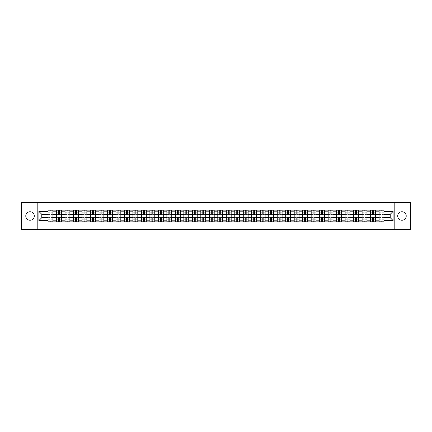 <?xml version="1.0" encoding="UTF-8"?>
<svg xmlns="http://www.w3.org/2000/svg" width="432" height="432" viewBox="0 0 432 432"><rect width="100%" height="100%" fill="white"/><g stroke="black" fill="none" stroke-linecap="round" stroke-linejoin="round"><path stroke-width="0.65" d="M401.965 211.756A4.244 4.244 0 0 0 397.721 216A4.244 4.244 0 0 0 401.965 220.244A4.244 4.244 0 0 0 406.21 216A4.244 4.244 0 0 0 401.965 211.756M30.035 211.756A4.244 4.244 0 0 0 25.79 216A4.244 4.244 0 0 0 30.035 220.244A4.244 4.244 0 0 0 34.279 216A4.244 4.244 0 0 0 30.035 211.756M394.184 229.603L410.4 229.603L410.4 202.397L21.6 202.397L21.6 229.603L394.184 229.603L394.184 202.397M56.533 221.848L56.533 211.81L52.942 211.81L52.942 221.848M52.942 211.81L52.942 210.152M56.533 211.81L56.533 210.152M61.425 210.152L61.425 221.848M65.016 221.848L65.016 210.152M69.914 210.152L69.914 221.848M73.505 221.848L73.505 210.152M78.403 210.152L78.403 221.848M81.994 221.848L81.994 210.152M86.891 210.152L86.891 221.848M90.482 221.848L90.482 210.152M95.375 210.152L95.375 221.848M98.966 221.848L98.966 210.152M103.864 210.152L103.864 221.848M107.455 221.848L107.455 210.152M112.352 210.152L112.352 221.848M115.943 221.848L115.943 210.152M120.841 210.152L120.841 221.848M124.432 221.848L124.432 210.152M129.33 210.152L129.33 221.848M132.921 221.848L132.921 210.152M137.813 210.152L137.813 221.848M141.404 221.848L141.404 210.152M146.302 210.152L146.302 221.848M149.893 221.848L149.893 210.152M154.791 210.152L154.791 221.848M158.382 221.848L158.382 210.152M163.28 210.152L163.28 221.848M166.871 221.848L166.871 210.152M171.769 210.152L171.769 221.848M175.36 221.848L175.36 210.152M180.252 210.152L180.252 221.848M183.843 221.848L183.843 210.152M188.741 210.152L188.741 221.848M192.332 221.848L192.332 210.152M197.23 210.152L197.23 221.848M200.821 221.848L200.821 210.152M205.718 210.152L205.718 221.848M209.309 221.848L209.309 210.152M214.207 210.152L214.207 221.848M217.793 221.848L217.793 210.152M222.691 210.152L222.691 221.848M226.282 221.848L226.282 210.152M231.179 210.152L231.179 221.848M234.77 221.848L234.77 210.152M239.668 210.152L239.668 221.848M243.259 221.848L243.259 210.152M248.157 210.152L248.157 221.848M251.748 221.848L251.748 210.152M256.64 210.152L256.64 221.848M260.231 221.848L260.231 210.152M265.129 210.152L265.129 221.848M268.72 221.848L268.72 210.152M273.618 210.152L273.618 221.848M277.209 221.848L277.209 210.152M282.107 210.152L282.107 221.848M285.698 221.848L285.698 210.152M290.596 210.152L290.596 221.848M294.187 221.848L294.187 210.152M299.079 210.152L299.079 221.848M302.67 221.848L302.67 210.152M307.568 210.152L307.568 221.848M311.159 221.848L311.159 210.152M316.057 210.152L316.057 221.848M319.648 221.848L319.648 210.152M324.545 210.152L324.545 221.848M328.136 221.848L328.136 210.152M333.034 210.152L333.034 221.848M336.625 221.848L336.625 210.152M341.518 210.152L341.518 221.848M345.109 221.848L345.109 210.152M350.006 210.152L350.006 221.848M353.597 221.848L353.597 210.152M358.495 210.152L358.495 221.848M362.086 221.848L362.086 210.152M366.984 210.152L366.984 221.848M370.575 221.848L370.575 210.152M375.467 210.152L375.467 221.848M379.058 221.848L379.058 210.152M379.058 217.685L375.467 217.685M370.575 217.685L366.984 217.685M362.086 217.685L358.495 217.685M353.597 217.685L350.006 217.685M345.109 217.685L341.518 217.685M336.625 217.685L333.034 217.685M328.136 217.685L324.545 217.685M319.648 217.685L316.057 217.685M311.159 217.685L307.568 217.685M302.67 217.685L299.079 217.685M294.187 217.685L290.596 217.685M285.698 217.685L282.107 217.685M277.209 217.685L273.618 217.685M268.72 217.685L265.129 217.685M260.231 217.685L256.64 217.685M251.748 217.685L248.157 217.685M243.259 217.685L239.668 217.685M234.77 217.685L231.179 217.685M226.282 217.685L222.691 217.685M217.793 217.685L214.207 217.685M209.309 217.685L205.718 217.685M200.821 217.685L197.23 217.685M192.332 217.685L188.741 217.685M183.843 217.685L180.252 217.685M175.36 217.685L171.769 217.685M166.871 217.685L163.28 217.685M158.382 217.685L154.791 217.685M149.893 217.685L146.302 217.685M141.404 217.685L137.813 217.685M132.921 217.685L129.33 217.685M124.432 217.685L120.841 217.685M115.943 217.685L112.352 217.685M107.455 217.685L103.864 217.685M98.966 217.685L95.375 217.685M90.482 217.685L86.891 217.685M81.994 217.685L78.403 217.685M73.505 217.685L69.914 217.685M65.016 217.685L61.425 217.685M56.533 217.685L52.942 217.685M379.058 214.315L375.467 214.315M370.575 214.315L366.984 214.315M362.086 214.315L358.495 214.315M353.597 214.315L350.006 214.315M345.109 214.315L341.518 214.315M336.625 214.315L333.034 214.315M328.136 214.315L324.545 214.315M319.648 214.315L316.057 214.315M311.159 214.315L307.568 214.315M302.67 214.315L299.079 214.315M294.187 214.315L290.596 214.315M285.698 214.315L282.107 214.315M277.209 214.315L273.618 214.315M268.72 214.315L265.129 214.315M260.231 214.315L256.64 214.315M251.748 214.315L248.157 214.315M243.259 214.315L239.668 214.315M234.77 214.315L231.179 214.315M226.282 214.315L222.691 214.315M217.793 214.315L214.207 214.315M209.309 214.315L205.718 214.315M200.821 214.315L197.23 214.315M192.332 214.315L188.741 214.315M183.843 214.315L180.252 214.315M175.36 214.315L171.769 214.315M166.871 214.315L163.28 214.315M158.382 214.315L154.791 214.315M149.893 214.315L146.302 214.315M141.404 214.315L137.813 214.315M132.921 214.315L129.33 214.315M124.432 214.315L120.841 214.315M115.943 214.315L112.352 214.315M107.455 214.315L103.864 214.315M98.966 214.315L95.375 214.315M90.482 214.315L86.891 214.315M81.994 214.315L78.403 214.315M73.505 214.315L69.914 214.315M65.016 214.315L61.425 214.315M56.533 214.315L52.942 214.315M41.785 217.685L48.044 217.685L48.044 214.315L41.785 214.315L41.785 217.685L38.902 220.568L38.902 211.432L48.044 211.432L48.044 214.315M383.956 214.315L383.956 217.685L390.215 217.685L390.215 214.315L383.956 214.315L383.956 210.152L48.044 210.152L48.044 211.432M383.956 211.432L393.098 211.432L393.098 220.568L383.956 220.568L383.956 217.685M48.044 217.685L48.044 221.848L383.956 221.848L383.956 220.568M48.044 220.568L38.902 220.568M37.816 229.603L37.816 202.397M50.954 221.033L50.026 221.033M50.026 210.967L50.954 210.967M59.443 221.033L58.514 221.033M58.514 210.967L59.443 210.967M67.927 221.033L67.003 221.033M67.003 210.967L67.927 210.967M76.415 221.033L75.492 221.033M75.492 210.967L76.415 210.967M84.904 221.033L83.981 221.033M83.981 210.967L84.904 210.967M93.393 221.033L92.464 221.033M92.464 210.967L93.393 210.967M101.876 221.033L100.953 221.033M100.953 210.967L101.876 210.967M110.365 221.033L109.442 221.033M109.442 210.967L110.365 210.967M118.854 221.033L117.931 221.033M117.931 210.967L118.854 210.967M127.343 221.033L126.419 221.033M126.419 210.967L127.343 210.967M135.832 221.033L134.903 221.033M134.903 210.967L135.832 210.967M144.315 221.033L143.392 221.033M143.392 210.967L144.315 210.967M152.804 221.033L151.88 221.033M151.88 210.967L152.804 210.967M161.293 221.033L160.369 221.033M160.369 210.967L161.293 210.967M169.781 221.033L168.858 221.033M168.858 210.967L169.781 210.967M178.27 221.033L177.341 221.033M177.341 210.967L178.27 210.967M186.754 221.033L185.83 221.033M185.83 210.967L186.754 210.967M195.242 221.033L194.319 221.033M194.319 210.967L195.242 210.967M203.731 221.033L202.808 221.033M202.808 210.967L203.731 210.967M212.22 221.033L211.291 221.033M211.291 210.967L212.22 210.967M220.709 221.033L219.78 221.033M219.78 210.967L220.709 210.967M229.192 221.033L228.269 221.033M228.269 210.967L229.192 210.967M237.681 221.033L236.758 221.033M236.758 210.967L237.681 210.967M246.17 221.033L245.246 221.033M245.246 210.967L246.17 210.967M254.659 221.033L253.73 221.033M253.73 210.967L254.659 210.967M263.142 221.033L262.219 221.033M262.219 210.967L263.142 210.967M271.631 221.033L270.707 221.033M270.707 210.967L271.631 210.967M280.12 221.033L279.196 221.033M279.196 210.967L280.12 210.967M288.608 221.033L287.685 221.033M287.685 210.967L288.608 210.967M297.097 221.033L296.168 221.033M296.168 210.967L297.097 210.967M305.581 221.033L304.657 221.033M304.657 210.967L305.581 210.967M314.069 221.033L313.146 221.033M313.146 210.967L314.069 210.967M322.558 221.033L321.635 221.033M321.635 210.967L322.558 210.967M331.047 221.033L330.124 221.033M330.124 210.967L331.047 210.967M339.536 221.033L338.607 221.033M338.607 210.967L339.536 210.967M348.019 221.033L347.096 221.033M347.096 210.967L348.019 210.967M356.508 221.033L355.585 221.033M355.585 210.967L356.508 210.967M364.997 221.033L364.073 221.033M364.073 210.967L364.997 210.967M373.486 221.033L372.557 221.033M372.557 210.967L373.486 210.967M381.974 221.033L381.046 221.033M381.046 210.967L381.974 210.967M38.902 211.432L41.785 214.315M390.215 217.685L393.098 220.568M390.215 214.315L393.098 211.432M50.954 214.715L52.909 214.828L50.954 214.828L50.954 210.206L52.909 210.206L51.824 210.206M52.909 214.715L52.909 210.206M50.026 210.913L50.954 210.913M51.743 210.206L48.071 210.206L48.071 214.828L50.026 214.828L50.026 210.206L49.237 210.206M50.026 217.285L48.071 217.172L50.026 217.172L50.026 221.794L48.071 221.794L49.156 221.794M48.071 217.285L48.071 221.794M50.954 221.087L50.026 221.087M49.237 221.794L52.909 221.794L52.909 217.172L50.954 217.172L50.954 221.794L51.743 221.794M59.443 214.715L61.398 214.828L59.443 214.828L59.443 210.206L61.398 210.206L60.313 210.206M61.398 214.715L61.398 210.206M58.514 210.913L59.443 210.913M60.232 210.206L56.56 210.206L56.56 214.828L58.514 214.828L58.514 210.206L57.726 210.206M67.927 214.715L69.887 214.828L67.927 214.828L67.927 210.206L69.887 210.206L68.801 210.206M69.887 214.715L69.887 210.206M67.003 210.913L67.927 210.913M68.715 210.206L65.043 210.206L65.043 214.828L67.003 214.828L67.003 210.206L66.215 210.206M76.415 214.715L78.376 214.828L76.415 214.828L76.415 210.206L78.376 210.206L77.285 210.206M78.376 214.715L78.376 210.206M75.492 210.913L76.415 210.913M77.204 210.206L73.532 210.206L73.532 214.828L75.492 214.828L75.492 210.206L74.704 210.206M58.514 217.285L56.56 217.172L58.514 217.172L58.514 221.794L56.56 221.794L57.645 221.794M56.56 217.285L56.56 221.794M59.443 221.087L58.514 221.087M57.726 221.794L61.398 221.794L61.398 217.172L59.443 217.172L59.443 221.794L60.232 221.794M67.003 217.285L65.043 217.172L67.003 217.172L67.003 221.794L65.043 221.794L66.134 221.794M65.043 217.285L65.043 221.794M67.927 221.087L67.003 221.087M66.215 221.794L69.887 221.794L69.887 217.172L67.927 217.172L67.927 221.794L68.715 221.794M75.492 217.285L73.532 217.172L75.492 217.172L75.492 221.794L73.532 221.794L74.623 221.794M73.532 217.285L73.532 221.794M76.415 221.087L75.492 221.087M74.704 221.794L78.376 221.794L78.376 217.172L76.415 217.172L76.415 221.794L77.204 221.794M84.904 214.715L86.864 214.828L84.904 214.828L84.904 210.206L86.864 210.206L85.774 210.206M86.864 214.715L86.864 210.206M83.981 210.913L84.904 210.913M85.693 210.206L82.021 210.206L82.021 214.828L83.981 214.828L83.981 210.206L83.192 210.206M93.393 214.715L95.348 214.828L93.393 214.828L93.393 210.206L95.348 210.206L94.262 210.206M95.348 214.715L95.348 210.206M92.464 210.913L93.393 210.913M94.181 210.206L90.509 210.206L90.509 214.828L92.464 214.828L92.464 210.206L91.676 210.206M83.981 217.285L82.021 217.172L83.981 217.172L83.981 221.794L82.021 221.794L83.106 221.794M82.021 217.285L82.021 221.794M84.904 221.087L83.981 221.087M83.192 221.794L86.864 221.794L86.864 217.172L84.904 217.172L84.904 221.794L85.693 221.794M92.464 217.285L90.509 217.172L92.464 217.172L92.464 221.794L90.509 221.794L91.595 221.794M90.509 217.285L90.509 221.794M93.393 221.087L92.464 221.087M91.676 221.794L95.348 221.794L95.348 217.172L93.393 217.172L93.393 221.794L94.181 221.794M101.876 214.715L103.837 214.828L101.876 214.828L101.876 210.206L103.837 210.206L102.751 210.206M103.837 214.715L103.837 210.206M100.953 210.913L101.876 210.913M102.67 210.206L98.993 210.206L98.993 214.828L100.953 214.828L100.953 210.206L100.165 210.206M100.953 217.285L98.993 217.172L100.953 217.172L100.953 221.794L98.993 221.794L100.084 221.794M98.993 217.285L98.993 221.794M101.876 221.087L100.953 221.087M100.165 221.794L103.837 221.794L103.837 217.172L101.876 217.172L101.876 221.794L102.67 221.794M110.365 214.715L112.325 214.828L110.365 214.828L110.365 210.206L112.325 210.206L111.235 210.206M112.325 214.715L112.325 210.206M109.442 210.913L110.365 210.913M111.154 210.206L107.482 210.206L107.482 214.828L109.442 214.828L109.442 210.206L108.653 210.206M109.442 217.285L107.482 217.172L109.442 217.172L109.442 221.794L107.482 221.794L108.572 221.794M107.482 217.285L107.482 221.794M110.365 221.087L109.442 221.087M108.653 221.794L112.325 221.794L112.325 217.172L110.365 217.172L110.365 221.794L111.154 221.794M118.854 214.715L120.814 214.828L118.854 214.828L118.854 210.206L120.814 210.206L119.723 210.206M120.814 214.715L120.814 210.206M117.931 210.913L118.854 210.913M119.642 210.206L115.97 210.206L115.97 214.828L117.931 214.828L117.931 210.206L117.142 210.206M117.931 217.285L115.97 217.172L117.931 217.172L117.931 221.794L115.97 221.794L117.061 221.794M115.97 217.285L115.97 221.794M118.854 221.087L117.931 221.087M117.142 221.794L120.814 221.794L120.814 217.172L118.854 217.172L118.854 221.794L119.642 221.794M127.343 214.715L129.303 214.828L127.343 214.828L127.343 210.206L129.303 210.206L128.212 210.206M129.303 214.715L129.303 210.206M126.419 210.913L127.343 210.913M128.131 210.206L124.459 210.206L124.459 214.828L126.419 214.828L126.419 210.206L125.626 210.206M126.419 217.285L124.459 217.172L126.419 217.172L126.419 221.794L124.459 221.794L125.545 221.794M124.459 217.285L124.459 221.794M127.343 221.087L126.419 221.087M125.626 221.794L129.303 221.794L129.303 217.172L127.343 217.172L127.343 221.794L128.131 221.794M135.832 214.715L137.786 214.828L135.832 214.828L135.832 210.206L137.786 210.206L136.701 210.206M137.786 214.715L137.786 210.206M134.903 210.913L135.832 210.913M136.62 210.206L132.948 210.206L132.948 214.828L134.903 214.828L134.903 210.206L134.114 210.206M134.903 217.285L132.948 217.172L134.903 217.172L134.903 221.794L132.948 221.794L134.033 221.794M132.948 217.285L132.948 221.794M135.832 221.087L134.903 221.087M134.114 221.794L137.786 221.794L137.786 217.172L135.832 217.172L135.832 221.794L136.62 221.794M144.315 214.715L146.275 214.828L144.315 214.828L144.315 210.206L146.275 210.206L145.19 210.206M146.275 214.715L146.275 210.206M143.392 210.913L144.315 210.913M145.109 210.206L141.431 210.206L141.431 214.828L143.392 214.828L143.392 210.206L142.603 210.206M143.392 217.285L141.431 217.172L143.392 217.172L143.392 221.794L141.431 221.794L142.522 221.794M141.431 217.285L141.431 221.794M144.315 221.087L143.392 221.087M142.603 221.794L146.275 221.794L146.275 217.172L144.315 217.172L144.315 221.794L145.109 221.794M152.804 214.715L154.764 214.828L152.804 214.828L152.804 210.206L154.764 210.206L153.673 210.206M154.764 214.715L154.764 210.206M151.88 210.913L152.804 210.913M153.592 210.206L149.92 210.206L149.92 214.828L151.88 214.828L151.88 210.206L151.092 210.206M151.88 217.285L149.92 217.172L151.88 217.172L151.88 221.794L149.92 221.794L151.011 221.794M149.92 217.285L149.92 221.794M152.804 221.087L151.88 221.087M151.092 221.794L154.764 221.794L154.764 217.172L152.804 217.172L152.804 221.794L153.592 221.794M161.293 214.715L163.253 214.828L161.293 214.828L161.293 210.206L163.253 210.206L162.162 210.206M163.253 214.715L163.253 210.206M160.369 210.913L161.293 210.913M162.081 210.206L158.409 210.206L158.409 214.828L160.369 214.828L160.369 210.206L159.581 210.206M160.369 217.285L158.409 217.172L160.369 217.172L160.369 221.794L158.409 221.794L159.5 221.794M158.409 217.285L158.409 221.794M161.293 221.087L160.369 221.087M159.581 221.794L163.253 221.794L163.253 217.172L161.293 217.172L161.293 221.794L162.081 221.794M169.781 214.715L171.742 214.828L169.781 214.828L169.781 210.206L171.742 210.206L170.651 210.206M171.742 214.715L171.742 210.206M168.858 210.913L169.781 210.913M170.57 210.206L166.898 210.206L166.898 214.828L168.858 214.828L168.858 210.206L168.064 210.206M168.858 217.285L166.898 217.172L168.858 217.172L168.858 221.794L166.898 221.794L167.983 221.794M166.898 217.285L166.898 221.794M169.781 221.087L168.858 221.087M168.064 221.794L171.742 221.794L171.742 217.172L169.781 217.172L169.781 221.794L170.57 221.794M178.27 214.715L180.225 214.828L178.27 214.828L178.27 210.206L180.225 210.206L179.14 210.206M180.225 214.715L180.225 210.206M177.341 210.913L178.27 210.913M179.059 210.206L175.387 210.206L175.387 214.828L177.341 214.828L177.341 210.206L176.553 210.206M177.341 217.285L175.387 217.172L177.341 217.172L177.341 221.794L175.387 221.794L176.472 221.794M175.387 217.285L175.387 221.794M178.27 221.087L177.341 221.087M176.553 221.794L180.225 221.794L180.225 217.172L178.27 217.172L178.27 221.794L179.059 221.794M186.754 214.715L188.714 214.828L186.754 214.828L186.754 210.206L188.714 210.206L187.628 210.206M188.714 214.715L188.714 210.206M185.83 210.913L186.754 210.913M187.542 210.206L183.87 210.206L183.87 214.828L185.83 214.828L185.83 210.206L185.042 210.206M185.83 217.285L183.87 217.172L185.83 217.172L185.83 221.794L183.87 221.794L184.961 221.794M183.87 217.285L183.87 221.794M186.754 221.087L185.83 221.087M185.042 221.794L188.714 221.794L188.714 217.172L186.754 217.172L186.754 221.794L187.542 221.794M195.242 214.715L197.203 214.828L195.242 214.828L195.242 210.206L197.203 210.206L196.112 210.206M197.203 214.715L197.203 210.206M194.319 210.913L195.242 210.913M196.031 210.206L192.359 210.206L192.359 214.828L194.319 214.828L194.319 210.206L193.531 210.206M194.319 217.285L192.359 217.172L194.319 217.172L194.319 221.794L192.359 221.794L193.45 221.794M192.359 217.285L192.359 221.794M195.242 221.087L194.319 221.087M193.531 221.794L197.203 221.794L197.203 217.172L195.242 217.172L195.242 221.794L196.031 221.794M203.731 214.715L205.691 214.828L203.731 214.828L203.731 210.206L205.691 210.206L204.601 210.206M205.691 214.715L205.691 210.206M202.808 210.913L203.731 210.913M204.52 210.206L200.848 210.206L200.848 214.828L202.808 214.828L202.808 210.206L202.019 210.206M202.808 217.285L200.848 217.172L202.808 217.172L202.808 221.794L200.848 221.794L201.933 221.794M200.848 217.285L200.848 221.794M203.731 221.087L202.808 221.087M202.019 221.794L205.691 221.794L205.691 217.172L203.731 217.172L203.731 221.794L204.52 221.794M212.22 214.715L214.175 214.828L212.22 214.828L212.22 210.206L214.175 210.206L213.089 210.206M214.175 214.715L214.175 210.206M211.291 210.913L212.22 210.913M213.008 210.206L209.336 210.206L209.336 214.828L211.291 214.828L211.291 210.206L210.503 210.206M211.291 217.285L209.336 217.172L211.291 217.172L211.291 221.794L209.336 221.794L210.422 221.794M209.336 217.285L209.336 221.794M212.22 221.087L211.291 221.087M210.503 221.794L214.175 221.794L214.175 217.172L212.22 217.172L212.22 221.794L213.008 221.794M220.709 214.715L222.664 214.828L220.709 214.828L220.709 210.206L222.664 210.206L221.578 210.206M222.664 214.715L222.664 210.206M219.78 210.913L220.709 210.913M221.497 210.206L217.825 210.206L217.825 214.828L219.78 214.828L219.78 210.206L218.992 210.206M219.78 217.285L217.825 217.172L219.78 217.172L219.78 221.794L217.825 221.794L218.911 221.794M217.825 217.285L217.825 221.794M220.709 221.087L219.78 221.087M218.992 221.794L222.664 221.794L222.664 217.172L220.709 217.172L220.709 221.794L221.497 221.794M229.192 214.715L231.152 214.828L229.192 214.828L229.192 210.206L231.152 210.206L230.067 210.206M231.152 214.715L231.152 210.206M228.269 210.913L229.192 210.913M229.981 210.206L226.309 210.206L226.309 214.828L228.269 214.828L228.269 210.206L227.48 210.206M228.269 217.285L226.309 217.172L228.269 217.172L228.269 221.794L226.309 221.794L227.399 221.794M226.309 217.285L226.309 221.794M229.192 221.087L228.269 221.087M227.48 221.794L231.152 221.794L231.152 217.172L229.192 217.172L229.192 221.794L229.981 221.794M237.681 214.715L239.641 214.828L237.681 214.828L237.681 210.206L239.641 210.206L238.55 210.206M239.641 214.715L239.641 210.206M236.758 210.913L237.681 210.913M238.469 210.206L234.797 210.206L234.797 214.828L236.758 214.828L236.758 210.206L235.969 210.206M236.758 217.285L234.797 217.172L236.758 217.172L236.758 221.794L234.797 221.794L235.888 221.794M234.797 217.285L234.797 221.794M237.681 221.087L236.758 221.087M235.969 221.794L239.641 221.794L239.641 217.172L237.681 217.172L237.681 221.794L238.469 221.794M246.17 214.715L248.13 214.828L246.17 214.828L246.17 210.206L248.13 210.206L247.039 210.206M248.13 214.715L248.13 210.206M245.246 210.913L246.17 210.913M246.958 210.206L243.286 210.206L243.286 214.828L245.246 214.828L245.246 210.206L244.458 210.206M245.246 217.285L243.286 217.172L245.246 217.172L245.246 221.794L243.286 221.794L244.372 221.794M243.286 217.285L243.286 221.794M246.17 221.087L245.246 221.087M244.458 221.794L248.13 221.794L248.13 217.172L246.17 217.172L246.17 221.794L246.958 221.794M254.659 214.715L256.613 214.828L254.659 214.828L254.659 210.206L256.613 210.206L255.528 210.206M256.613 214.715L256.613 210.206M253.73 210.913L254.659 210.913M255.447 210.206L251.775 210.206L251.775 214.828L253.73 214.828L253.73 210.206L252.941 210.206M253.73 217.285L251.775 217.172L253.73 217.172L253.73 221.794L251.775 221.794L252.86 221.794M251.775 217.285L251.775 221.794M254.659 221.087L253.73 221.087M252.941 221.794L256.613 221.794L256.613 217.172L254.659 217.172L254.659 221.794L255.447 221.794M263.142 214.715L265.102 214.828L263.142 214.828L263.142 210.206L265.102 210.206L264.017 210.206M265.102 214.715L265.102 210.206M262.219 210.913L263.142 210.913M263.936 210.206L260.258 210.206L260.258 214.828L262.219 214.828L262.219 210.206L261.43 210.206M262.219 217.285L260.258 217.172L262.219 217.172L262.219 221.794L260.258 221.794L261.349 221.794M260.258 217.285L260.258 221.794M263.142 221.087L262.219 221.087M261.43 221.794L265.102 221.794L265.102 217.172L263.142 217.172L263.142 221.794L263.936 221.794M271.631 214.715L273.591 214.828L271.631 214.828L271.631 210.206L273.591 210.206L272.5 210.206M273.591 214.715L273.591 210.206M270.707 210.913L271.631 210.913M272.419 210.206L268.747 210.206L268.747 214.828L270.707 214.828L270.707 210.206L269.919 210.206M270.707 217.285L268.747 217.172L270.707 217.172L270.707 221.794L268.747 221.794L269.838 221.794M268.747 217.285L268.747 221.794M271.631 221.087L270.707 221.087M269.919 221.794L273.591 221.794L273.591 217.172L271.631 217.172L271.631 221.794L272.419 221.794M280.12 214.715L282.08 214.828L280.12 214.828L280.12 210.206L282.08 210.206L280.989 210.206M282.08 214.715L282.08 210.206M279.196 210.913L280.12 210.913M280.908 210.206L277.236 210.206L277.236 214.828L279.196 214.828L279.196 210.206L278.408 210.206M279.196 217.285L277.236 217.172L279.196 217.172L279.196 221.794L277.236 221.794L278.327 221.794M277.236 217.285L277.236 221.794M280.12 221.087L279.196 221.087M278.408 221.794L282.08 221.794L282.08 217.172L280.12 217.172L280.12 221.794L280.908 221.794M288.608 214.715L290.569 214.828L288.608 214.828L288.608 210.206L290.569 210.206L289.478 210.206M290.569 214.715L290.569 210.206M287.685 210.913L288.608 210.913M289.397 210.206L285.725 210.206L285.725 214.828L287.685 214.828L287.685 210.206L286.891 210.206M287.685 217.285L285.725 217.172L287.685 217.172L287.685 221.794L285.725 221.794L286.81 221.794M285.725 217.285L285.725 221.794M288.608 221.087L287.685 221.087M286.891 221.794L290.569 221.794L290.569 217.172L288.608 217.172L288.608 221.794L289.397 221.794M297.097 214.715L299.052 214.828L297.097 214.828L297.097 210.206L299.052 210.206L297.967 210.206M299.052 214.715L299.052 210.206M296.168 210.913L297.097 210.913M297.886 210.206L294.214 210.206L294.214 214.828L296.168 214.828L296.168 210.206L295.38 210.206M296.168 217.285L294.214 217.172L296.168 217.172L296.168 221.794L294.214 221.794L295.299 221.794M294.214 217.285L294.214 221.794M297.097 221.087L296.168 221.087M295.38 221.794L299.052 221.794L299.052 217.172L297.097 217.172L297.097 221.794L297.886 221.794M305.581 214.715L307.541 214.828L305.581 214.828L305.581 210.206L307.541 210.206L306.455 210.206M307.541 214.715L307.541 210.206M304.657 210.913L305.581 210.913M306.374 210.206L302.697 210.206L302.697 214.828L304.657 214.828L304.657 210.206L303.869 210.206M304.657 217.285L302.697 217.172L304.657 217.172L304.657 221.794L302.697 221.794L303.788 221.794M302.697 217.285L302.697 221.794M305.581 221.087L304.657 221.087M303.869 221.794L307.541 221.794L307.541 217.172L305.581 217.172L305.581 221.794L306.374 221.794M314.069 214.715L316.03 214.828L314.069 214.828L314.069 210.206L316.03 210.206L314.939 210.206M316.03 214.715L316.03 210.206M313.146 210.913L314.069 210.913M314.858 210.206L311.186 210.206L311.186 214.828L313.146 214.828L313.146 210.206L312.358 210.206M313.146 217.285L311.186 217.172L313.146 217.172L313.146 221.794L311.186 221.794L312.277 221.794M311.186 217.285L311.186 221.794M314.069 221.087L313.146 221.087M312.358 221.794L316.03 221.794L316.03 217.172L314.069 217.172L314.069 221.794L314.858 221.794M322.558 214.715L324.518 214.828L322.558 214.828L322.558 210.206L324.518 210.206L323.428 210.206M324.518 214.715L324.518 210.206M321.635 210.913L322.558 210.913M323.347 210.206L319.675 210.206L319.675 214.828L321.635 214.828L321.635 210.206L320.846 210.206M321.635 217.285L319.675 217.172L321.635 217.172L321.635 221.794L319.675 221.794L320.765 221.794M319.675 217.285L319.675 221.794M322.558 221.087L321.635 221.087M320.846 221.794L324.518 221.794L324.518 217.172L322.558 217.172L322.558 221.794L323.347 221.794M331.047 214.715L333.007 214.828L331.047 214.828L331.047 210.206L333.007 210.206L331.916 210.206M333.007 214.715L333.007 210.206M330.124 210.913L331.047 210.913M331.835 210.206L328.163 210.206L328.163 214.828L330.124 214.828L330.124 210.206L329.33 210.206M330.124 217.285L328.163 217.172L330.124 217.172L330.124 221.794L328.163 221.794L329.249 221.794M328.163 217.285L328.163 221.794M331.047 221.087L330.124 221.087M329.33 221.794L333.007 221.794L333.007 217.172L331.047 217.172L331.047 221.794L331.835 221.794M339.536 214.715L341.491 214.828L339.536 214.828L339.536 210.206L341.491 210.206L340.405 210.206M341.491 214.715L341.491 210.206M338.607 210.913L339.536 210.913M340.324 210.206L336.652 210.206L336.652 214.828L338.607 214.828L338.607 210.206L337.819 210.206M338.607 217.285L336.652 217.172L338.607 217.172L338.607 221.794L336.652 221.794L337.738 221.794M336.652 217.285L336.652 221.794M339.536 221.087L338.607 221.087M337.819 221.794L341.491 221.794L341.491 217.172L339.536 217.172L339.536 221.794L340.324 221.794M348.019 214.715L349.979 214.828L348.019 214.828L348.019 210.206L349.979 210.206L348.894 210.206M349.979 214.715L349.979 210.206M347.096 210.913L348.019 210.913M348.808 210.206L345.136 210.206L345.136 214.828L347.096 214.828L347.096 210.206L346.307 210.206M347.096 217.285L345.136 217.172L347.096 217.172L347.096 221.794L345.136 221.794L346.226 221.794M345.136 217.285L345.136 221.794M348.019 221.087L347.096 221.087M346.307 221.794L349.979 221.794L349.979 217.172L348.019 217.172L348.019 221.794L348.808 221.794M356.508 214.715L358.468 214.828L356.508 214.828L356.508 210.206L358.468 210.206L357.377 210.206M358.468 214.715L358.468 210.206M355.585 210.913L356.508 210.913M357.296 210.206L353.624 210.206L353.624 214.828L355.585 214.828L355.585 210.206L354.796 210.206M355.585 217.285L353.624 217.172L355.585 217.172L355.585 221.794L353.624 221.794L354.715 221.794M353.624 217.285L353.624 221.794M356.508 221.087L355.585 221.087M354.796 221.794L358.468 221.794L358.468 217.172L356.508 217.172L356.508 221.794L357.296 221.794M364.997 214.715L366.957 214.828L364.997 214.828L364.997 210.206L366.957 210.206L365.866 210.206M366.957 214.715L366.957 210.206M364.073 210.913L364.997 210.913M365.785 210.206L362.113 210.206L362.113 214.828L364.073 214.828L364.073 210.206L363.285 210.206M364.073 217.285L362.113 217.172L364.073 217.172L364.073 221.794L362.113 221.794L363.199 221.794M362.113 217.285L362.113 221.794M364.997 221.087L364.073 221.087M363.285 221.794L366.957 221.794L366.957 217.172L364.997 217.172L364.997 221.794L365.785 221.794M373.486 214.715L375.44 214.828L373.486 214.828L373.486 210.206L375.44 210.206L374.355 210.206M375.44 214.715L375.44 210.206M372.557 210.913L373.486 210.913M374.274 210.206L370.602 210.206L370.602 214.828L372.557 214.828L372.557 210.206L371.768 210.206M372.557 217.285L370.602 217.172L372.557 217.172L372.557 221.794L370.602 221.794L371.687 221.794M370.602 217.285L370.602 221.794M373.486 221.087L372.557 221.087M371.768 221.794L375.44 221.794L375.44 217.172L373.486 217.172L373.486 221.794L374.274 221.794M381.974 214.715L383.929 214.828L381.974 214.828L381.974 210.206L383.929 210.206L382.844 210.206M383.929 214.715L383.929 210.206M381.046 210.913L381.974 210.913M382.763 210.206L379.091 210.206L379.091 214.828L381.046 214.828L381.046 210.206L380.257 210.206M381.046 217.285L379.091 217.172L381.046 217.172L381.046 221.794L379.091 221.794L380.176 221.794M379.091 217.285L379.091 221.794M381.974 221.087L381.046 221.087M380.257 221.794L383.929 221.794L383.929 217.172L381.974 217.172L381.974 221.794L382.763 221.794M370.575 211.81L366.984 211.81M362.086 211.81L358.495 211.81M353.597 211.81L350.006 211.81M345.109 211.81L341.518 211.81M336.625 211.81L333.034 211.81M328.136 211.81L324.545 211.81M319.648 211.81L316.057 211.81M311.159 211.81L307.568 211.81M302.67 211.81L299.079 211.81M294.187 211.81L290.596 211.81M285.698 211.81L282.107 211.81M277.209 211.81L273.618 211.81M268.72 211.81L265.129 211.81M260.231 211.81L256.64 211.81M251.748 211.81L248.157 211.81M243.259 211.81L239.668 211.81M234.77 211.81L231.179 211.81M226.282 211.81L222.691 211.81M217.793 211.81L214.207 211.81M209.309 211.81L205.718 211.81M200.821 211.81L197.23 211.81M192.332 211.81L188.741 211.81M183.843 211.81L180.252 211.81M175.36 211.81L171.769 211.81M166.871 211.81L163.28 211.81M158.382 211.81L154.791 211.81M149.893 211.81L146.302 211.81M141.404 211.81L137.813 211.81M132.921 211.81L129.33 211.81M124.432 211.81L120.841 211.81M115.943 211.81L112.352 211.81M107.455 211.81L103.864 211.81M98.966 211.81L95.375 211.81M90.482 211.81L86.891 211.81M81.994 211.81L78.403 211.81M73.505 211.81L69.914 211.81M65.016 211.81L61.425 211.81M379.058 211.81L375.467 211.81M370.575 220.19L366.984 220.19M362.086 220.19L358.495 220.19M353.597 220.19L350.006 220.19M345.109 220.19L341.518 220.19M336.625 220.19L333.034 220.19M328.136 220.19L324.545 220.19M319.648 220.19L316.057 220.19M311.159 220.19L307.568 220.19M302.67 220.19L299.079 220.19M294.187 220.19L290.596 220.19M285.698 220.19L282.107 220.19M277.209 220.19L273.618 220.19M268.72 220.19L265.129 220.19M260.231 220.19L256.64 220.19M251.748 220.19L248.157 220.19M243.259 220.19L239.668 220.19M234.77 220.19L231.179 220.19M226.282 220.19L222.691 220.19M217.793 220.19L214.207 220.19M209.309 220.19L205.718 220.19M200.821 220.19L197.23 220.19M192.332 220.19L188.741 220.19M183.843 220.19L180.252 220.19M175.36 220.19L171.769 220.19M166.871 220.19L163.28 220.19M158.382 220.19L154.791 220.19M149.893 220.19L146.302 220.19M141.404 220.19L137.813 220.19M132.921 220.19L129.33 220.19M124.432 220.19L120.841 220.19M115.943 220.19L112.352 220.19M107.455 220.19L103.864 220.19M98.966 220.19L95.375 220.19M90.482 220.19L86.891 220.19M81.994 220.19L78.403 220.19M73.505 220.19L69.914 220.19M65.016 220.19L61.425 220.19M56.533 220.19L52.942 220.19M379.058 220.19L375.467 220.19M50.954 212.879L52.909 212.879M48.071 214.715L50.026 214.715M48.071 212.879L50.026 212.879M50.026 219.121L48.071 219.121M52.909 217.285L50.954 217.285M52.909 219.121L50.954 219.121M59.443 212.879L61.398 212.879M56.56 214.715L58.514 214.715M56.56 212.879L58.514 212.879M67.927 212.879L69.887 212.879M65.043 214.715L67.003 214.715M65.043 212.879L67.003 212.879M76.415 212.879L78.376 212.879M73.532 214.715L75.492 214.715M73.532 212.879L75.492 212.879M58.514 219.121L56.56 219.121M61.398 217.285L59.443 217.285M61.398 219.121L59.443 219.121M67.003 219.121L65.043 219.121M69.887 217.285L67.927 217.285M69.887 219.121L67.927 219.121M75.492 219.121L73.532 219.121M78.376 217.285L76.415 217.285M78.376 219.121L76.415 219.121M84.904 212.879L86.864 212.879M82.021 214.715L83.981 214.715M82.021 212.879L83.981 212.879M93.393 212.879L95.348 212.879M90.509 214.715L92.464 214.715M90.509 212.879L92.464 212.879M83.981 219.121L82.021 219.121M86.864 217.285L84.904 217.285M86.864 219.121L84.904 219.121M92.464 219.121L90.509 219.121M95.348 217.285L93.393 217.285M95.348 219.121L93.393 219.121M101.876 212.879L103.837 212.879M98.993 214.715L100.953 214.715M98.993 212.879L100.953 212.879M100.953 219.121L98.993 219.121M103.837 217.285L101.876 217.285M103.837 219.121L101.876 219.121M110.365 212.879L112.325 212.879M107.482 214.715L109.442 214.715M107.482 212.879L109.442 212.879M109.442 219.121L107.482 219.121M112.325 217.285L110.365 217.285M112.325 219.121L110.365 219.121M118.854 212.879L120.814 212.879M115.97 214.715L117.931 214.715M115.97 212.879L117.931 212.879M117.931 219.121L115.97 219.121M120.814 217.285L118.854 217.285M120.814 219.121L118.854 219.121M127.343 212.879L129.303 212.879M124.459 214.715L126.419 214.715M124.459 212.879L126.419 212.879M126.419 219.121L124.459 219.121M129.303 217.285L127.343 217.285M129.303 219.121L127.343 219.121M135.832 212.879L137.786 212.879M132.948 214.715L134.903 214.715M132.948 212.879L134.903 212.879M134.903 219.121L132.948 219.121M137.786 217.285L135.832 217.285M137.786 219.121L135.832 219.121M144.315 212.879L146.275 212.879M141.431 214.715L143.392 214.715M141.431 212.879L143.392 212.879M143.392 219.121L141.431 219.121M146.275 217.285L144.315 217.285M146.275 219.121L144.315 219.121M152.804 212.879L154.764 212.879M149.92 214.715L151.88 214.715M149.92 212.879L151.88 212.879M151.88 219.121L149.92 219.121M154.764 217.285L152.804 217.285M154.764 219.121L152.804 219.121M161.293 212.879L163.253 212.879M158.409 214.715L160.369 214.715M158.409 212.879L160.369 212.879M160.369 219.121L158.409 219.121M163.253 217.285L161.293 217.285M163.253 219.121L161.293 219.121M169.781 212.879L171.742 212.879M166.898 214.715L168.858 214.715M166.898 212.879L168.858 212.879M168.858 219.121L166.898 219.121M171.742 217.285L169.781 217.285M171.742 219.121L169.781 219.121M178.27 212.879L180.225 212.879M175.387 214.715L177.341 214.715M175.387 212.879L177.341 212.879M177.341 219.121L175.387 219.121M180.225 217.285L178.27 217.285M180.225 219.121L178.27 219.121M186.754 212.879L188.714 212.879M183.87 214.715L185.83 214.715M183.87 212.879L185.83 212.879M185.83 219.121L183.87 219.121M188.714 217.285L186.754 217.285M188.714 219.121L186.754 219.121M195.242 212.879L197.203 212.879M192.359 214.715L194.319 214.715M192.359 212.879L194.319 212.879M194.319 219.121L192.359 219.121M197.203 217.285L195.242 217.285M197.203 219.121L195.242 219.121M203.731 212.879L205.691 212.879M200.848 214.715L202.808 214.715M200.848 212.879L202.808 212.879M202.808 219.121L200.848 219.121M205.691 217.285L203.731 217.285M205.691 219.121L203.731 219.121M212.22 212.879L214.175 212.879M209.336 214.715L211.291 214.715M209.336 212.879L211.291 212.879M211.291 219.121L209.336 219.121M214.175 217.285L212.22 217.285M214.175 219.121L212.22 219.121M220.709 212.879L222.664 212.879M217.825 214.715L219.78 214.715M217.825 212.879L219.78 212.879M219.78 219.121L217.825 219.121M222.664 217.285L220.709 217.285M222.664 219.121L220.709 219.121M229.192 212.879L231.152 212.879M226.309 214.715L228.269 214.715M226.309 212.879L228.269 212.879M228.269 219.121L226.309 219.121M231.152 217.285L229.192 217.285M231.152 219.121L229.192 219.121M237.681 212.879L239.641 212.879M234.797 214.715L236.758 214.715M234.797 212.879L236.758 212.879M236.758 219.121L234.797 219.121M239.641 217.285L237.681 217.285M239.641 219.121L237.681 219.121M246.17 212.879L248.13 212.879M243.286 214.715L245.246 214.715M243.286 212.879L245.246 212.879M245.246 219.121L243.286 219.121M248.13 217.285L246.17 217.285M248.13 219.121L246.17 219.121M254.659 212.879L256.613 212.879M251.775 214.715L253.73 214.715M251.775 212.879L253.73 212.879M253.73 219.121L251.775 219.121M256.613 217.285L254.659 217.285M256.613 219.121L254.659 219.121M263.142 212.879L265.102 212.879M260.258 214.715L262.219 214.715M260.258 212.879L262.219 212.879M262.219 219.121L260.258 219.121M265.102 217.285L263.142 217.285M265.102 219.121L263.142 219.121M271.631 212.879L273.591 212.879M268.747 214.715L270.707 214.715M268.747 212.879L270.707 212.879M270.707 219.121L268.747 219.121M273.591 217.285L271.631 217.285M273.591 219.121L271.631 219.121M280.12 212.879L282.08 212.879M277.236 214.715L279.196 214.715M277.236 212.879L279.196 212.879M279.196 219.121L277.236 219.121M282.08 217.285L280.12 217.285M282.08 219.121L280.12 219.121M288.608 212.879L290.569 212.879M285.725 214.715L287.685 214.715M285.725 212.879L287.685 212.879M287.685 219.121L285.725 219.121M290.569 217.285L288.608 217.285M290.569 219.121L288.608 219.121M297.097 212.879L299.052 212.879M294.214 214.715L296.168 214.715M294.214 212.879L296.168 212.879M296.168 219.121L294.214 219.121M299.052 217.285L297.097 217.285M299.052 219.121L297.097 219.121M305.581 212.879L307.541 212.879M302.697 214.715L304.657 214.715M302.697 212.879L304.657 212.879M304.657 219.121L302.697 219.121M307.541 217.285L305.581 217.285M307.541 219.121L305.581 219.121M314.069 212.879L316.03 212.879M311.186 214.715L313.146 214.715M311.186 212.879L313.146 212.879M313.146 219.121L311.186 219.121M316.03 217.285L314.069 217.285M316.03 219.121L314.069 219.121M322.558 212.879L324.518 212.879M319.675 214.715L321.635 214.715M319.675 212.879L321.635 212.879M321.635 219.121L319.675 219.121M324.518 217.285L322.558 217.285M324.518 219.121L322.558 219.121M331.047 212.879L333.007 212.879M328.163 214.715L330.124 214.715M328.163 212.879L330.124 212.879M330.124 219.121L328.163 219.121M333.007 217.285L331.047 217.285M333.007 219.121L331.047 219.121M339.536 212.879L341.491 212.879M336.652 214.715L338.607 214.715M336.652 212.879L338.607 212.879M338.607 219.121L336.652 219.121M341.491 217.285L339.536 217.285M341.491 219.121L339.536 219.121M348.019 212.879L349.979 212.879M345.136 214.715L347.096 214.715M345.136 212.879L347.096 212.879M347.096 219.121L345.136 219.121M349.979 217.285L348.019 217.285M349.979 219.121L348.019 219.121M356.508 212.879L358.468 212.879M353.624 214.715L355.585 214.715M353.624 212.879L355.585 212.879M355.585 219.121L353.624 219.121M358.468 217.285L356.508 217.285M358.468 219.121L356.508 219.121M364.997 212.879L366.957 212.879M362.113 214.715L364.073 214.715M362.113 212.879L364.073 212.879M364.073 219.121L362.113 219.121M366.957 217.285L364.997 217.285M366.957 219.121L364.997 219.121M373.486 212.879L375.44 212.879M370.602 214.715L372.557 214.715M370.602 212.879L372.557 212.879M372.557 219.121L370.602 219.121M375.44 217.285L373.486 217.285M375.44 219.121L373.486 219.121M381.974 212.879L383.929 212.879M379.091 214.715L381.046 214.715M379.091 212.879L381.046 212.879M381.046 219.121L379.091 219.121M383.929 217.285L381.974 217.285M383.929 219.121L381.974 219.121"/></g></svg>
